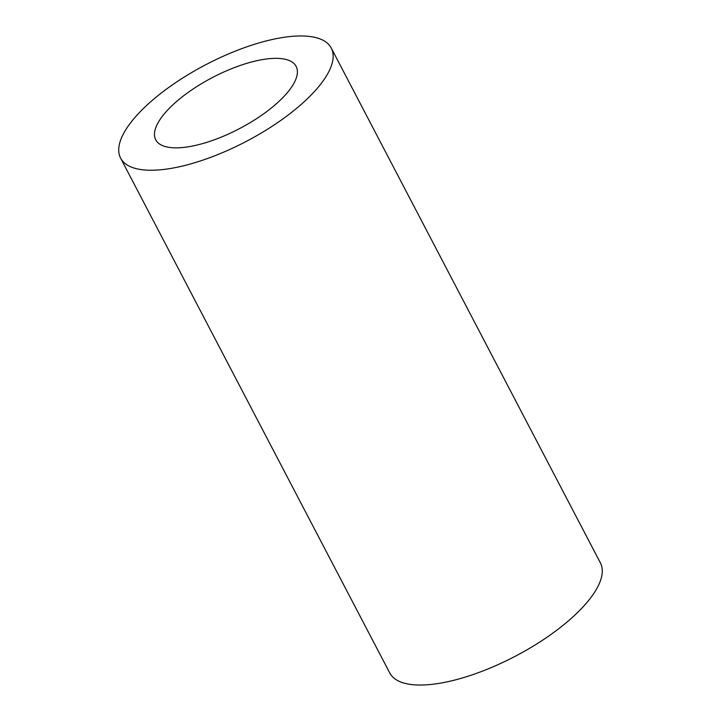 <?xml version="1.0" encoding="UTF-8"?>
<svg xmlns="http://www.w3.org/2000/svg" width="721" height="721" viewBox="0 0 721 721"><rect width="100%" height="100%" fill="white"/><g stroke="black" fill="none" stroke-linecap="round" stroke-linejoin="round"><path stroke-width="1.08" d="M331.254 48.046L600.377 562.84A118.839 43.359 152.4 0 1 597.087 588.057A118.839 43.359 152.4 0 1 488.423 668.773A118.839 43.359 152.4 0 1 389.746 672.954L120.623 158.16A118.839 43.359 152.4 0 1 123.913 132.943A118.839 43.359 152.4 0 1 232.577 52.227A118.839 43.359 152.4 0 1 331.254 48.046A118.839 43.359 152.4 0 1 327.965 73.263A118.839 43.359 152.4 0 1 219.301 153.979A118.839 43.359 152.4 0 1 120.623 158.16M157.917 123.003A79.229 28.912 152.4 0 1 230.359 69.189A79.229 28.912 152.4 0 1 296.151 66.404A79.229 28.912 152.4 0 1 293.952 83.212A79.229 28.912 152.4 0 1 221.509 137.017A79.229 28.912 152.4 0 1 155.727 139.811A79.229 28.912 152.4 0 1 157.917 123.003"/></g></svg>
